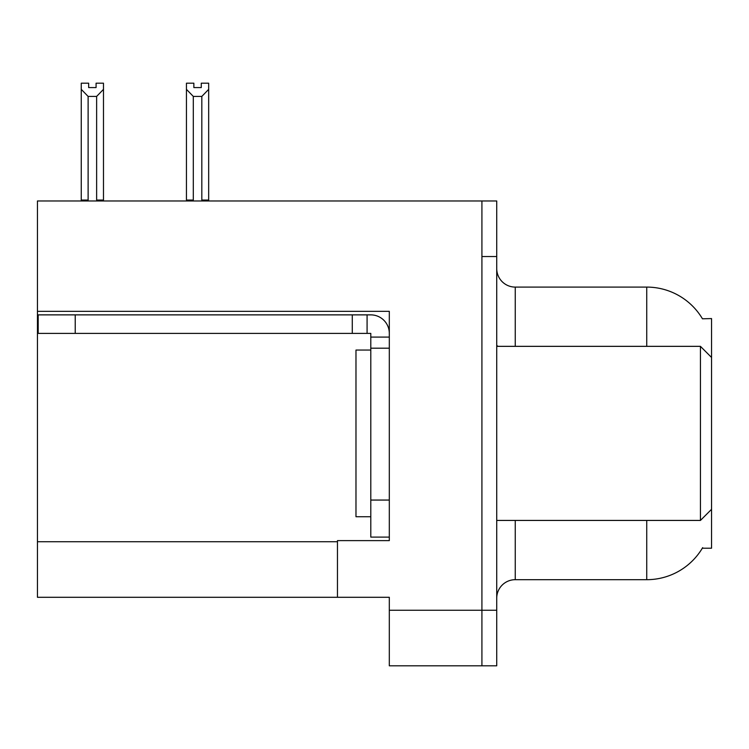 <?xml version="1.0" encoding="UTF-8"?>
<svg xmlns="http://www.w3.org/2000/svg" width="749" height="749" viewBox="0 0 749 749"><rect width="100%" height="100%" fill="white"/><g stroke="black" fill="none" stroke-linecap="round" stroke-linejoin="round"><path stroke-width="1.12" d="M37.45 311.35L389.311 311.35L389.311 540.619L337.462 540.619L337.462 597.29L37.45 597.29L37.45 200.975L481.916 200.975L481.916 665.805L389.311 665.805L389.311 610.248L481.916 610.248L481.916 665.805L496.727 665.805L496.727 610.248L481.916 610.248L481.916 256.533L496.727 256.533L496.727 610.248M337.462 597.29L389.311 597.29L389.311 610.248M702.459 318.802A64.817 64.817 0 0 0 646.733 287.092A64.817 64.817 0 0 1 702.459 318.802L711.55 318.568L711.55 357.46L700.437 346.347L700.437 520.433L496.727 520.433M711.55 357.46L711.55 548.212L702.319 548.212L702.646 547.659A64.817 64.817 0 0 1 646.733 579.689A64.817 64.817 0 0 0 702.319 548.212M515.246 520.433L515.246 579.689A18.519 18.519 0 0 0 496.727 598.217A18.519 18.519 0 0 1 515.246 579.689L646.733 579.689L646.733 520.433M646.733 346.347L646.733 287.092A64.817 64.817 0 0 1 702.319 318.568A64.817 64.817 0 0 0 646.733 287.092L515.246 287.092A18.519 18.519 0 0 1 496.727 268.573A18.519 18.519 0 0 0 515.246 287.092L515.246 346.347M481.916 200.975L496.727 200.975L496.727 256.533M202.726 200.975L201.818 200.049L201.818 96.415L193.308 96.415L186.445 89.356L186.445 83.195L193.86 83.195L193.86 87.586L201.266 87.586L193.86 87.586M201.266 87.586L201.266 83.195L208.671 83.195L208.671 89.356L201.818 96.415M201.818 200.049L208.671 200.049L208.671 200.975L208.671 89.356M193.308 96.415L193.308 200.049L192.39 200.975M186.445 200.049L186.445 89.356L186.445 200.049L193.308 200.049M96.078 87.586L88.663 87.586L96.078 87.586L96.078 83.195L103.484 83.195L103.484 89.356L96.63 96.415L88.12 96.415L88.12 200.049L81.257 200.049L81.257 200.975M88.12 96.415L81.257 89.356L81.257 83.195L88.663 83.195L88.663 87.586M88.12 200.049L87.202 200.975M81.257 89.356L81.257 200.049M103.484 89.356L103.484 200.049L96.63 200.049L96.63 96.415M97.539 200.975L96.63 200.049M103.484 200.049L103.484 200.975M75.228 333.389L75.228 314.87L38.19 314.87L38.19 333.389L370.792 333.389L370.792 337.087L389.311 337.087M75.228 314.87L370.792 314.87A18.519 18.519 0 0 1 389.311 333.399M370.792 537.099L389.311 537.099L370.792 537.099L370.792 337.087M367.085 333.389L367.085 314.87M389.311 348.201L370.792 348.201M352.273 333.389L352.273 314.87M370.792 350.055L355.981 350.055L355.981 516.726L370.792 516.726M496.727 346.347L700.437 346.347M37.45 541.733L337.462 541.733M498.216 346.347A18.519 3.211 -0 0 1 496.727 345.083M389.311 500.06L370.792 500.06M711.55 509.32L700.437 520.433"/></g></svg>
